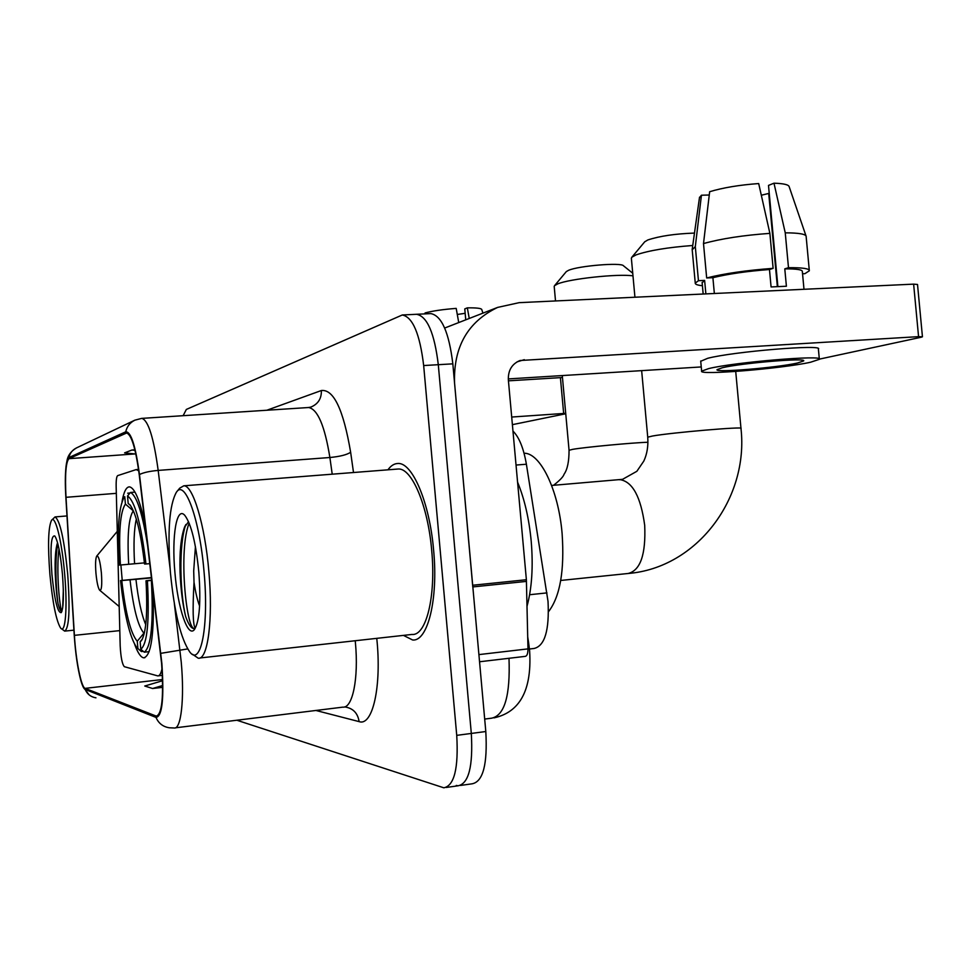 <?xml version="1.0" encoding="UTF-8"?>
<svg xmlns="http://www.w3.org/2000/svg" width="971" height="971" viewBox="0 0 971 971"><rect width="100%" height="100%" fill="white"/><g stroke="black" fill="none" stroke-linecap="round" stroke-linejoin="round"><path stroke-width="1.46" d="M145.249 525.19C139.982 500.453 134.69 487.673 129.386 486.859C126.218 486.969 123.766 491.896 122.03 501.655M120.889 564.976L122.225 580.367M512.967 431.075C519.157 437.205 523.624 448.25 526.391 464.223L548.02 601.377C549.465 630.143 544.84 645.836 534.171 648.458L529.45 649.016M134.714 644.526C137.821 652.949 140.819 657.379 143.72 657.828C151.318 655.995 154.425 633.529 153.042 590.417M138.719 470.741L136.122 469.612L117.709 475.608C116.569 476.36 116.047 480.026 116.156 486.592L120.186 645.812C120.805 657.282 122.188 664.249 124.349 666.701L157.739 675.889C159.499 676.034 160.931 673.668 162.011 668.788M460.472 785.454L472.197 783.791C483.085 781.643 487.624 764.226 485.803 731.527L452.838 363.846C449.003 332.385 441.647 315.636 430.796 313.597L416.45 314.288M236.851 720.239L443.832 787.809C454.294 785.721 458.603 768.243 456.734 735.363L423.672 365.545L438.297 364.695C434.474 333.15 427.24 316.34 416.583 314.288C427.24 316.34 434.474 333.15 438.297 364.695L471.311 733.445L438.297 364.695L452.838 363.846M456.261 785.454L458.045 785.794C468.738 783.682 473.156 766.228 471.311 733.445C473.156 766.228 468.738 783.682 458.045 785.794L446.211 787.469M433.636 550.423C429.668 502.529 412.299 462.123 397.879 463.495C394.226 463.568 390.912 465.679 387.927 469.818C390.912 465.679 394.226 463.568 397.879 463.495C412.299 462.123 429.668 502.529 433.636 550.423C438.358 599.508 427.653 641.782 412.602 639.974C427.653 641.782 438.358 599.508 433.636 550.423M161.599 663.411C163.832 696.45 162.084 714.025 156.367 716.149L85.108 688.366C81.188 687.371 75.823 660.329 74.403 635.35L66.004 497.31C64.863 474.807 65.858 461.929 68.977 458.664L126.618 433.005C131.534 434.68 135.746 448.626 139.241 474.843L161.599 663.411M161.866 663.472L139.472 474.528C135.564 445.81 130.988 431.573 125.745 431.816L68.892 457.559C67.594 458.239 66.623 461.31 65.992 466.796C65.166 474.637 65.118 484.76 65.846 497.164L74.233 635.131C75.435 653.07 77.583 667.999 80.678 679.931C82.268 685.635 83.773 688.815 85.205 689.471L155.991 717.399C162.23 716.61 164.184 698.647 161.866 663.472M403.463 635.398L412.602 639.974L403.463 635.398M423.672 365.545C419.86 333.903 412.736 317.044 402.297 314.98L186.347 409.434L183.131 415.697M162.582 680.732L144.752 686.024L152.593 688.512L162.655 687.347M134.884 449.816L131.935 450.022L124.579 452.887L135.867 454.052M152.593 688.512L162.655 685.514M131.935 450.022L135.018 450.338M472.78 586.921L454.562 383.132C453.348 347.023 467.719 321.789 497.638 307.406L519.157 302.661L913.626 284.139L917.522 284.479L922.438 336.731M819.378 359.124L920.824 337.325L922.438 336.791L918.566 336.646L520.007 360.508C511.948 363.907 508.064 370.327 508.343 379.782L526.379 579.736L527.981 648.883C527.945 653.58 527.035 656.068 525.214 656.372L479.553 661.761M701.244 366.941L508.282 378.921M797.325 363.057L803.6 360.969C807.629 357.546 741.322 363.057 722.375 367.742L717.071 369.648C714.255 372.9 776.703 367.754 797.325 363.057M805.966 235.807L789.217 186.833C788.865 184.721 783.779 183.507 773.984 183.191L768.498 185.412L777.88 286.53M709.255 195.013L701.438 195.22L695.309 246.598L698.452 280.692L704.63 280.413L705.868 293.897M704.63 280.413L702.142 282.792M819.318 358.991L818.395 349.087C824.148 344.062 732.996 351.623 707.689 358.299L700.722 361.273M708.636 368.604L701.632 371.153C698.1 375.534 782.153 368.628 810.567 362.232L819.354 359.331C825.132 354.633 733.967 362.244 708.636 368.604M712.896 277.694L706.67 277.961L703.502 243.563L709.655 191.712C722.994 187.694 739.344 184.976 758.691 183.555L769.882 233.368L773.122 268.348L769.469 269.513C747.039 271.212 728.177 273.943 712.896 277.694L714.353 293.497M773.122 268.348C746.565 270.302 724.415 273.506 706.67 277.961M698.452 280.692L695.26 283.131C695.139 284.357 697.53 285.219 702.421 285.717M769.882 233.368C743.325 235.261 721.198 238.66 703.502 243.563M695.309 246.598L692.202 249.838M701.438 195.22L699.472 197.659M761.313 195.244L768.704 193.435L777.346 286.554M803.988 289.285L802.349 271.589C802.544 269.707 796.681 268.797 784.786 268.858L788.488 267.693L785.248 232.834L773.984 183.191M769.469 269.513L771.083 286.943L786.401 286.239L784.786 268.858M788.488 267.693C802.604 267.571 809.559 268.603 809.341 270.788L804.898 273.676L802.556 273.773M806.197 236.451C805.845 234.084 798.866 232.882 785.248 232.834M170.411 572.538C174.294 612.264 180.752 638.736 189.794 651.99C200.9 666.956 209.056 625.87 204.068 572.04C199.759 519.4 185 478.958 176.455 492.139C169.355 504.811 167.34 531.61 170.411 572.538M192.561 654.308L198.169 658.168C207.733 660.486 213.268 619.619 208.874 571.652C204.978 524.85 192.841 484.881 183.774 485.816L179.732 488.146L176.758 491.763M199.723 657.998L412.007 634.439C426.135 636.102 436.125 596.437 431.707 550.508C427.993 505.685 411.74 467.767 398.195 469.017L396.981 469.114M527.022 606.232C531.914 588.159 533.31 566.494 531.21 541.235C529.049 518.587 524.498 498.9 517.579 482.174M188.544 521.694L184.502 527.265C180.934 537.388 179.441 552.317 180.048 572.053C180.788 589.688 182.657 604.496 185.655 616.488C188.35 624.135 191.02 628.164 193.654 628.553L195.171 628.188C192.913 624.656 192.537 609.339 194.018 582.236L193.702 570.936L195.426 546.649M194.018 582.236C195.45 592.031 197.319 599.944 199.589 606.013M198.837 572.113C195.899 543.092 191.263 524.231 184.939 515.54C176.588 505.333 171.539 536.356 174.914 572.477C177.766 607.846 187.852 638.433 194.455 629.511C199.541 621.222 200.997 602.093 198.837 572.113M194.346 628.516L194.176 628.492C186.274 629.026 178.239 549.55 189.163 523.175M185.655 616.488C180.06 593.609 178.518 544.78 185.813 524.546M644.695 241.84L647.827 239.958C659.649 236.062 675.197 233.768 694.483 233.076M692.736 245.493C667.793 247.374 648.907 250.506 636.078 254.888L631.842 257.206L631.381 258.383M120.416 565.013L119.202 565.061C117.09 529.668 118.717 507.117 124.106 497.407L124.761 496.679L125.405 504.095C120.198 511.741 118.535 532.035 120.416 565.013L144.424 562.877M548.518 611.681C560.109 596.595 564.637 570.535 562.112 533.528C558.471 489.724 540.179 452.68 524.061 453.239M140.88 651.128L136.693 647.487C129.798 637.304 124.409 614.995 120.538 580.561L151.5 577.563M143.295 651.347L141.39 651.553M127.687 493.195L130.017 493.013M134.981 492.115L130.478 492.467L127.529 495.975C134.945 501 141.086 523.66 145.966 563.969L149.85 563.641M147.871 547.146C142.688 514.023 136.887 495.793 130.478 492.467M120.538 580.561L121.763 580.561C125.575 613.526 130.745 633.76 137.263 641.236L137.906 648.677M145.966 563.969L144.558 564.017C140.844 532.788 136.001 513.089 130.029 504.92L128.184 503.464L127.529 495.975M137.263 641.236L144.521 632.424M151.549 577.903L121.763 580.561M128.682 564.309C127.128 535.507 128.657 517.689 133.294 510.831L125.405 504.095M128.184 503.464L130.345 505.308M151.852 580.415L147.422 580.767C149.534 621.161 147.325 643.991 140.795 649.283L144.303 652.184C151.258 646.844 153.612 622.933 151.391 580.452M144.303 652.184L149.133 651.662M140.795 649.283L140.152 641.77L141.414 640.69C146.208 632.922 147.738 612.944 146.002 580.755L147.422 580.767M142.519 638.869L140.152 641.77M146.002 580.755L151.804 580.063M632.983 275.873C618.406 273.555 569.467 278.811 557.682 283.92L554.538 285.68L566.324 271.589L568.545 270.326C578.534 265.823 621.428 262.279 623.467 265.775L632.74 273.239M554.538 285.68L554.198 286.506M95.947 573.206C96.809 582.078 98.022 587.722 99.576 590.15C101.591 591.036 102.198 585.355 101.409 573.108C100.122 561.117 98.557 555.436 96.724 556.092C95.522 558.41 95.267 564.115 95.947 573.206M508.44 380.838L562.452 377.513M512.397 424.655L565.741 413.767M565.705 413.318L511.705 417.045M482.939 313.135L481.725 309.458C481.082 308.268 476.288 307.734 467.33 307.856L464.769 308.899L465.74 319.835M424.97 313.876L425.092 312.941C432.423 310.951 442.8 309.433 456.2 308.39L458.737 322.566M457.292 314.47L465.158 313.317M469.248 318.476L467.33 307.856M49.897 574.346C52.592 602.675 56.136 620.542 60.554 627.958C65.397 634.803 67.667 607.628 64.669 574.116C61.95 541.138 55.189 514.302 51.499 520.371C48.222 527.447 47.7 545.435 49.897 574.346M61.525 628.759L64.656 631.114C69.172 628.31 70.179 609.23 67.679 573.873C64.195 539.208 59.984 520.225 55.044 516.924L51.718 520.116M62.435 574.152C60.457 553.64 57.92 540.92 54.825 536.004C51.05 534.936 50.091 547.705 51.924 574.31C54.594 600.466 57.702 613.235 61.27 612.616C63.613 607.931 64.001 595.114 62.435 574.152M57.532 542.655C55.529 548.785 54.764 559.247 55.25 574.031C55.735 585.841 56.658 595.721 58.042 603.671C59.365 608.696 60.615 611.317 61.768 611.499L61.853 611.499M62.702 607.761L63.333 589.895M61.926 611.293C59.692 609.375 56.002 570.463 58.988 548.833M58.042 603.671C55.857 589.057 54.667 558.046 57.835 543.784M529.62 594.725L546.964 592.893M516.038 465.048L526.391 464.223M484.687 719.074L491.642 718.176C504.592 715.493 510.382 695.527 508.998 658.289M485.803 731.527L456.734 735.363M527.714 636.952L528.625 642.778L527.836 642.268M155.87 716.015L157.739 715.797M174.355 603.61L181.249 662.173C184.599 699.108 181.031 729.767 174.149 727.983L169.282 727.777C162.97 726.769 158.54 723.31 155.991 717.399M175.375 727.825L342.824 707.143C352.558 708.49 358.785 678.486 355.422 642.778L355.228 640.739M160.822 653.337L187.634 648.931M141.572 418.404L134.811 420.188C129.968 422.628 126.946 426.5 125.745 431.816M68.892 457.559C69.9 453.166 72.424 449.961 76.454 447.934L134.811 420.188M170.059 568.241L158.176 470.413L329.885 457.511C324.775 425.917 317.699 409.24 308.644 407.517L141.887 418.38C148.284 420.358 153.721 437.703 158.176 470.413C149.789 471.153 143.55 472.525 139.472 474.528M85.205 689.471C87.256 694.204 90.837 696.984 95.959 697.821M376.76 638.36C381.87 686.315 372.646 726.551 359.124 721.623L315.915 710.469M266.855 410.235L321.365 390.524C333.66 389.104 343.418 409.689 350.64 452.268L353.505 472.513M332.216 474.188L329.885 457.511C339.959 456.54 346.878 454.792 350.64 452.268M310.441 407.189L308.171 407.541M310.489 407.177L311.375 406.873C318.282 403.802 321.607 398.353 321.365 390.524M359.124 721.623C357.753 713.005 352.934 708.102 344.644 706.912L344.632 706.912M68.977 458.664L134.835 453.943M66.004 497.31L116.326 493.341M74.403 635.35L119.797 630.616M85.108 688.366L162.545 679.518M125.854 433.163L127.104 433.078M517.045 361.867L524.304 359.671M472.683 585.246L526.379 579.736M918.566 336.646L913.626 284.139M526.476 581.398L472.841 586.921M478.909 654.6L527.981 648.883M619.28 479.759L620.226 479.674C632.667 481.834 640.824 497.043 644.695 525.275C645.958 554.356 640.447 570.426 628.152 573.485C697.166 567.914 748.932 498.014 740.97 428.405C745.024 426.305 671.701 432.581 652.633 435.991L647.73 437.168L641.649 370.643M136.341 519.084C134.022 529.231 133.44 544.124 134.581 563.787M130.029 579.905C133.452 608.696 138.076 626.429 143.878 633.116M135.94 579.384C138.27 599.641 141.535 614.728 145.735 624.644M569.055 450.277L572.696 449.342C584.688 447.206 633.274 442.63 647.936 442.266M563.653 413.428L560.401 377.598M144.849 657.707L143.72 657.828M136.68 469.539L138.537 469.394M158.479 675.804L162.388 675.367M528.625 642.778L529.62 650.776C532.448 695.904 515.601 713.151 494.033 717.86M156.367 716.149L157.278 716.04M66.89 461.431C67.642 455.787 70.822 451.284 76.454 447.934M83.227 687.055L89.198 694.933M402.297 314.98L416.583 314.288M444.682 328.04L497.638 307.406M702.118 282.427L703.174 294.019M700.698 361.006L701.632 371.153M692.165 249.377L695.26 283.131M699.533 197.21L692.226 249.122M806.161 236.706L809.28 270.217M398.195 469.017L183.774 485.816M184.514 527.265L185.121 525.857M647.73 437.168C648.385 446.09 647.074 454.052 643.809 461.079L636.855 471.299L622.557 479.334L551.625 485.451M644.865 241.633L631.842 257.206M634.937 297.223L631.356 258.116M560.74 580.452L628.152 573.485M740.97 428.308L735.715 371.444M553.567 485.282C559.927 480.305 563.423 476.615 564.066 474.236C567.404 469.503 569.067 461.504 569.055 450.241L562.282 375.571M555.509 300.961L554.198 286.372M99.952 590.453L119.19 606.523M96.724 556.092L117.285 531.355M73.93 630.155L65.081 631.077M66.987 515.941L55.044 516.924"/></g></svg>
